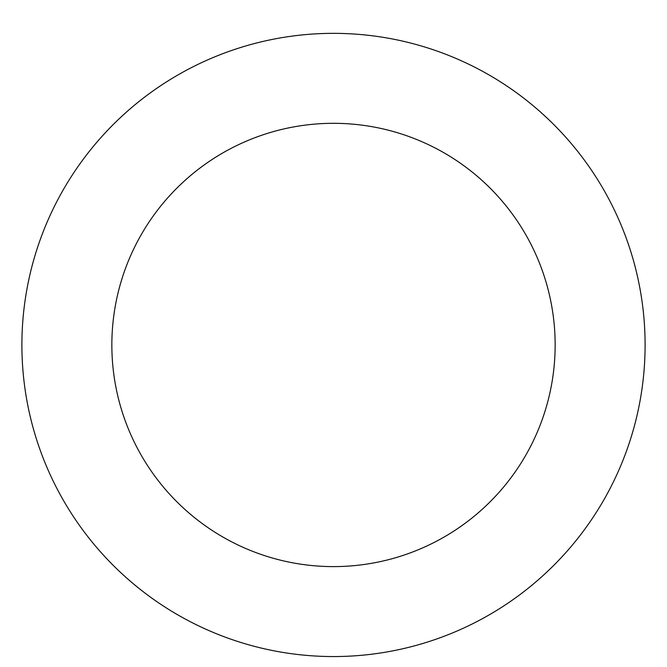 <?xml version="1.0" encoding="UTF-8"?>
<svg xmlns="http://www.w3.org/2000/svg" width="667" height="667" viewBox="0 0 667 667"><rect width="100%" height="100%" fill="white"/><g stroke="black" fill="none" stroke-linecap="round" stroke-linejoin="round"><path stroke-width="1" d="M450.775 56.261A311.606 311.606 0 0 0 24.846 387.744A311.606 311.606 0 0 0 524.879 590.862A311.606 311.606 0 0 0 450.775 56.261M416.917 139.603A221.652 221.652 0 0 0 113.949 375.388A221.652 221.652 0 0 0 469.635 519.876A221.652 221.652 0 0 0 416.917 139.603"/></g></svg>
